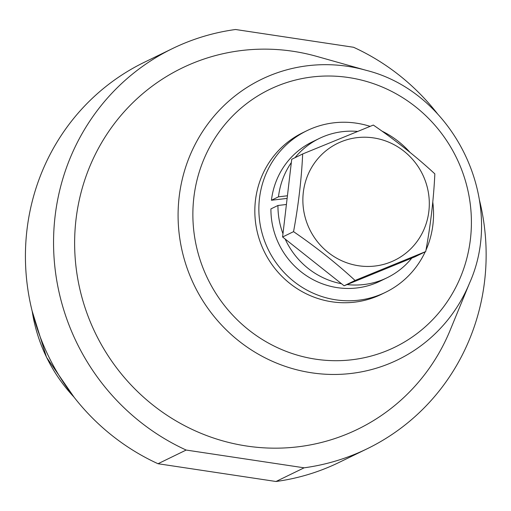 <?xml version="1.0" encoding="UTF-8"?>
<svg xmlns="http://www.w3.org/2000/svg" width="511" height="511" viewBox="0 0 511 511"><rect width="100%" height="100%" fill="white"/><g stroke="black" fill="none" stroke-linecap="round" stroke-linejoin="round"><path stroke-width="0.77" d="M437.467 113.749A222.515 214.799 64.1 0 0 353.542 47.268L235.558 29.504A222.515 214.799 64.1 0 0 172.507 48.564A222.515 214.799 64.1 0 0 53.681 250.205A222.515 214.799 64.1 0 0 186.157 450.05L304.134 467.814L276.004 481.496A222.515 214.799 64.1 0 0 339.061 462.436L367.192 448.754A222.515 214.799 64.1 0 0 479.452 200.056M304.134 467.814A222.515 214.799 64.1 0 0 367.192 448.754M172.507 48.564L144.377 62.246A222.515 214.799 64.1 0 0 25.55 263.887A222.515 214.799 64.1 0 0 158.027 463.733L186.157 450.05M276.004 481.496L158.027 463.733M246.66 446.026A200.829 193.867 64.1 0 0 450.121 330.304L469.603 282.96A155.919 150.515 -115.9 0 1 311.646 372.8A155.919 150.515 -115.9 0 1 179.157 196.907A155.919 150.515 -115.9 0 1 347.646 66.334A155.919 150.515 -115.9 0 1 366.163 70.326L316.884 56.427A200.829 193.867 64.1 0 0 77.825 207.268A200.829 193.867 64.1 0 0 246.66 446.026M302.672 153.964L291.717 159.291L282.973 233.731A77.455 74.766 -115.9 0 1 277.946 205.486L270.913 208.903A77.455 74.766 -115.9 0 0 380.082 281.165L387.114 277.741A77.455 74.766 -115.9 0 1 347.071 284.576L414.753 256.892L425.714 251.559C430.632 224.821 433.673 198.926 434.842 173.861C416.267 156.717 395.763 140.455 373.317 125.061L302.672 153.964C301.509 179.022 298.469 204.924 293.55 231.655C315.887 246.966 336.398 263.235 355.068 280.456L425.714 251.559M286.409 204.483L277.946 205.486M282.973 233.731L282.589 236.989L285.17 239.039L344.107 285.79L347.071 284.576M344.107 285.79L355.068 280.456M282.589 236.989L293.55 231.655M358.581 265.758A65.044 62.789 64.1 0 0 424.213 178.064A65.044 62.789 64.1 0 0 315.479 161.687A65.044 62.789 64.1 0 0 358.581 265.758M294.988 157.701A77.455 74.766 -115.9 0 1 319.349 138.443A77.455 74.766 -115.9 0 1 357.572 131.429M411.789 258.106A77.455 74.766 -115.9 0 1 387.114 277.741M341.527 283.739A77.455 74.766 -115.9 0 1 285.17 239.039M287.431 195.777L278.476 196.837A77.455 74.766 -115.9 0 1 291.334 162.555M278.476 196.837L271.443 200.255A77.455 74.766 -115.9 0 1 312.317 141.866L319.349 138.443M271.443 200.255L287.118 198.402M425.216 251.802A89.866 86.749 -115.9 0 1 385.511 292.324L381.493 294.279A89.866 86.749 -115.9 0 1 264.174 251.418A89.866 86.749 -115.9 0 1 302.87 132.662L306.887 130.707A89.866 86.749 -115.9 0 1 356.576 123.202A89.866 86.749 -115.9 0 1 370.105 126.358M381.921 131.091A89.866 86.749 -115.9 0 1 409.988 152.355M432.779 202.12A89.866 86.749 -115.9 0 1 425.963 250.16M385.511 292.324A89.866 86.749 -115.9 0 1 268.198 249.464A89.866 86.749 -115.9 0 1 306.887 130.707M32.212 311.346A155.919 150.515 64.1 0 0 73.846 396.926M348.674 77.544A143.278 138.309 64.1 0 0 204.106 270.728A143.278 138.309 64.1 0 0 443.625 306.792A143.278 138.309 64.1 0 0 348.674 77.544M32.116 310.944L46.527 357.304L74.101 397.251M366.163 70.326C453.838 92.127 506.567 200.536 469.603 282.96"/></g></svg>
